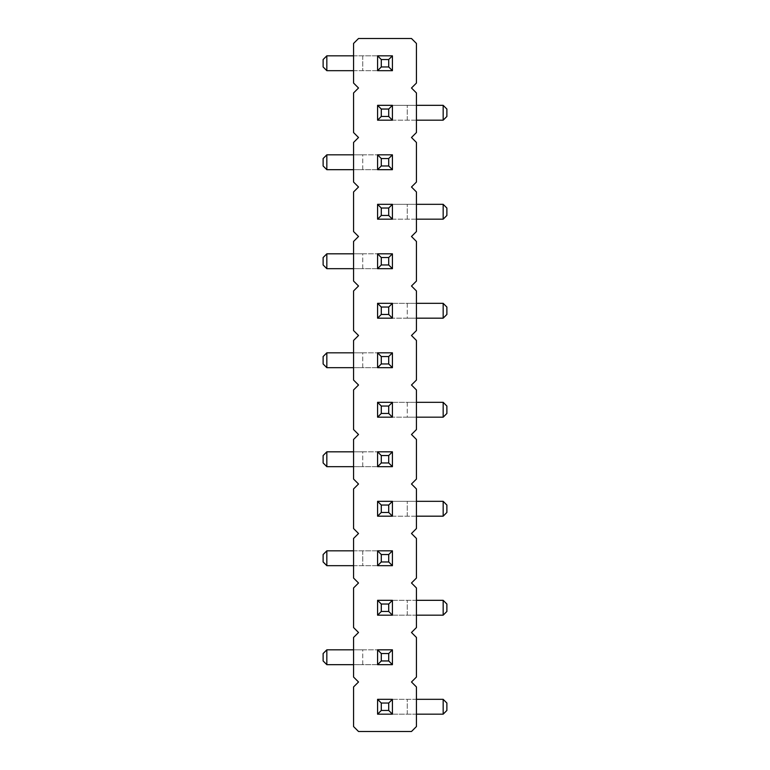 <?xml version="1.0" encoding="UTF-8"?>
<svg xmlns="http://www.w3.org/2000/svg" width="770" height="770" viewBox="0 0 770 770"><rect width="100%" height="100%" fill="white"/><g stroke="black" fill="none" stroke-linecap="round" stroke-linejoin="round"><path stroke-width="0.58" stroke-dasharray="3.85 2.89" d="M411.478 681.999L416.435 677.051L416.435 637.454L411.478 632.497L416.435 627.55L416.435 587.953L411.478 582.996L416.435 578.049L416.435 538.451L411.478 533.504L416.435 528.547L416.435 488.95L411.478 484.003L416.435 479.046L416.435 439.449L411.478 434.501L416.435 429.554L416.435 389.947L411.478 385L416.435 380.053L416.435 340.446L411.478 335.499L416.435 330.551L416.435 290.954L411.478 285.997L416.435 281.05L416.435 241.453L411.478 236.496L416.435 231.549L416.435 191.951L411.478 187.004L416.435 182.047L416.435 142.45L411.478 137.503L416.435 132.546L416.435 92.949L411.478 88.001L416.435 83.054L416.435 43.447L411.478 38.5L358.522 38.5L353.565 43.447L353.565 83.054L358.522 88.001L353.565 92.949L353.565 132.546L358.522 137.503L353.565 142.45L353.565 182.047L358.522 187.004L353.565 191.951L353.565 231.549L358.522 236.496L353.565 241.453L353.565 281.05L358.522 285.997L353.565 290.954L353.565 330.551L358.522 335.499L353.565 340.446L353.565 380.053L358.522 385L353.565 389.947L353.565 429.554L358.522 434.501L353.565 439.449L353.565 479.046L358.522 484.003L353.565 488.95L353.565 528.547L358.522 533.504L353.565 538.451L353.565 578.049L358.522 582.996L353.565 587.953L353.565 627.55L358.522 632.497L353.565 637.454L353.565 677.051L358.522 681.999L353.565 686.946L353.565 726.553L358.522 731.5L411.478 731.5L416.435 726.553L416.435 686.946L411.478 681.999M416.435 615.172L377.579 615.172L377.579 600.321L377.579 615.172L392.421 615.172L377.579 615.172L377.579 600.321L392.421 600.321L392.421 615.172L392.421 600.321L377.579 600.321L443.164 600.321L446.879 604.036L446.879 611.467L443.164 615.172L443.164 600.321M353.565 550.829L392.421 550.829L392.421 565.671L392.421 550.829L377.579 550.829L392.421 550.829L392.421 565.671L377.579 565.671L377.579 550.829L377.579 565.671L392.421 565.671L326.836 565.671L323.121 561.965L323.121 554.535L326.836 550.829L326.836 565.671M353.565 466.678L377.579 466.678L377.579 451.826L392.421 451.826L392.421 466.678L392.421 451.826L377.579 451.826L377.579 466.678L392.421 466.678L377.579 466.678L377.579 451.826L326.836 451.826L326.836 466.678L323.121 462.963L323.121 455.542L326.836 451.826M416.435 516.179L377.579 516.179L377.579 501.328L377.579 516.179L392.421 516.179L392.421 501.328L392.421 516.179L392.421 501.328L377.579 501.328L443.164 501.328L446.879 505.033L446.879 512.464L443.164 516.179L443.164 501.328M353.565 268.672L377.579 268.672L377.579 253.821L392.421 253.821L392.421 268.672L392.421 253.821L377.579 253.821L377.579 268.672L392.421 268.672L377.579 268.672L377.579 253.821L326.836 253.821L326.836 268.672L323.121 264.967L323.121 257.536L326.836 253.821M416.435 303.322L392.421 303.322L392.421 318.174L377.579 318.174L377.579 303.322L377.579 318.174L392.421 318.174L392.421 303.322L377.579 303.322L392.421 303.322L392.421 318.174L443.164 318.174L443.164 303.322L446.879 307.038L446.879 314.458L443.164 318.174M353.565 367.675L377.579 367.675L377.579 352.824L392.421 352.824L392.421 367.675L392.421 352.824L377.579 352.824L377.579 367.675L392.421 367.675L377.579 367.675L377.579 352.824L326.836 352.824L326.836 367.675L323.121 363.96L323.121 356.539L326.836 352.824M416.435 402.325L392.421 402.325L392.421 417.176L377.579 417.176L377.579 402.325L377.579 417.176L392.421 417.176L392.421 402.325L377.579 402.325L392.421 402.325L392.421 417.176L443.164 417.176L443.164 402.325L446.879 406.04L446.879 413.461L443.164 417.176M416.435 219.171L377.579 219.171L377.579 204.329L377.579 219.171L392.421 219.171L392.421 204.329L392.421 219.171L392.421 204.329L377.579 204.329L443.164 204.329L446.879 208.035L446.879 215.465L443.164 219.171L443.164 204.329M353.565 55.825L392.421 55.825L392.421 70.676L392.421 55.825L377.579 55.825L392.421 55.825L392.421 70.676L377.579 70.676L377.579 55.825L377.579 70.676L392.421 70.676L326.836 70.676L323.121 66.961L323.121 59.54L326.836 55.825L326.836 70.676M353.565 169.679L377.579 169.679L377.579 154.828L392.421 154.828L392.421 169.679L392.421 154.828L377.579 154.828L377.579 169.679L392.421 169.679L377.579 169.679L377.579 154.828L326.836 154.828L326.836 169.679L323.121 165.964L323.121 158.533L326.836 154.828M416.435 120.178L377.579 120.178L377.579 105.326L377.579 120.178L392.421 120.178L392.421 105.326L392.421 120.178L392.421 105.326L377.579 105.326L443.164 105.326L446.879 109.042L446.879 116.463L443.164 120.178L443.164 105.326M353.565 664.674L377.579 664.674L377.579 649.822L392.421 649.822L392.421 664.674L392.421 649.822L377.579 649.822L377.579 664.674L392.421 664.674L377.579 664.674L377.579 649.822L326.836 649.822L326.836 664.674L323.121 660.958L323.121 653.538L326.836 649.822M416.435 714.175L377.579 714.175L377.579 699.324L377.579 714.175L392.421 714.175L377.579 714.175L377.579 699.324L392.421 699.324L392.421 714.175L392.421 699.324L377.579 699.324L443.164 699.324L446.879 703.039L446.879 710.46L443.164 714.175L443.164 699.324M416.435 600.321L392.421 600.321L392.421 615.172L443.164 615.172M353.565 565.671L377.579 565.671L377.579 550.829L326.836 550.829M353.565 451.826L362.728 451.826L362.728 466.678L326.836 466.678M392.421 451.826L362.728 451.826L362.728 466.678L392.421 466.678L392.421 451.826M416.435 501.328L377.579 501.328L377.579 516.179L443.164 516.179M353.565 253.821L362.728 253.821L362.728 268.672L326.836 268.672M392.421 253.821L362.728 253.821L362.728 268.672L392.421 268.672L392.421 253.821M416.435 318.174L407.272 318.174L407.272 303.322L443.164 303.322M377.579 318.174L407.272 318.174L407.272 303.322L377.579 303.322L377.579 318.174M353.565 352.824L362.728 352.824L362.728 367.675L326.836 367.675M392.421 352.824L362.728 352.824L362.728 367.675L392.421 367.675L392.421 352.824M416.435 417.176L407.272 417.176L407.272 402.325L443.164 402.325M377.579 417.176L407.272 417.176L407.272 402.325L377.579 402.325L377.579 417.176M416.435 204.329L377.579 204.329L377.579 219.171L443.164 219.171M353.565 70.676L377.579 70.676L377.579 55.825L326.836 55.825M353.565 154.828L362.728 154.828L362.728 169.679L326.836 169.679M392.421 154.828L362.728 154.828L362.728 169.679L392.421 169.679L392.421 154.828M416.435 105.326L377.579 105.326L377.579 120.178L443.164 120.178M353.565 649.822L362.728 649.822L362.728 664.674L326.836 664.674M392.421 649.822L362.728 649.822L362.728 664.674L392.421 664.674L392.421 649.822M416.435 699.324L392.421 699.324L392.421 714.175L443.164 714.175M407.272 615.172L407.272 600.321L407.272 615.172M362.728 550.829L362.728 565.671L362.728 550.829M407.272 516.179L407.272 501.328L407.272 516.179M407.272 219.171L407.272 204.329L407.272 219.171M362.728 55.825L362.728 70.676L362.728 55.825M407.272 120.178L407.272 105.326L407.272 120.178M407.272 714.175L407.272 699.324L407.272 714.175"/><path stroke-width="1.16" d="M411.478 681.999L416.435 677.051L416.435 637.454L411.478 632.497L416.435 627.55L416.435 587.953L411.478 582.996L416.435 578.049L416.435 538.451L411.478 533.504L416.435 528.547L416.435 488.95L411.478 484.003L416.435 479.046L416.435 439.449L411.478 434.501L416.435 429.554L416.435 389.947L411.478 385L416.435 380.053L416.435 340.446L411.478 335.499L416.435 330.551L416.435 290.954L411.478 285.997L416.435 281.05L416.435 241.453L411.478 236.496L416.435 231.549L416.435 191.951L411.478 187.004L416.435 182.047L416.435 142.45L411.478 137.503L416.435 132.546L416.435 92.949L411.478 88.001L416.435 83.054L416.435 43.447L411.478 38.5L358.522 38.5L353.565 43.447L353.565 83.054L358.522 88.001L353.565 92.949L353.565 132.546L358.522 137.503L353.565 142.45L353.565 182.047L358.522 187.004L353.565 191.951L353.565 231.549L358.522 236.496L353.565 241.453L353.565 281.05L358.522 285.997L353.565 290.954L353.565 330.551L358.522 335.499L353.565 340.446L353.565 380.053L358.522 385L353.565 389.947L353.565 429.554L358.522 434.501L353.565 439.449L353.565 479.046L358.522 484.003L353.565 488.95L353.565 528.547L358.522 533.504L353.565 538.451L353.565 578.049L358.522 582.996L353.565 587.953L353.565 627.55L358.522 632.497L353.565 637.454L353.565 677.051L358.522 681.999L353.565 686.946L353.565 726.553L358.522 731.5L411.478 731.5L416.435 726.553L416.435 686.946L411.478 681.999M443.164 600.321L446.879 604.036L446.879 611.467L443.164 615.172L443.164 600.321L416.435 600.321M443.164 615.172L416.435 615.172M326.836 565.671L323.121 561.965L323.121 554.535L326.836 550.829L326.836 565.671L353.565 565.671M326.836 550.829L353.565 550.829M326.836 451.826L326.836 466.678L323.121 462.963L323.121 455.542L326.836 451.826L353.565 451.826M326.836 466.678L353.565 466.678M443.164 516.179L443.164 501.328L446.879 505.033L446.879 512.464L443.164 516.179L416.435 516.179M443.164 501.328L416.435 501.328M326.836 253.821L326.836 268.672L323.121 264.967L323.121 257.536L326.836 253.821L353.565 253.821M326.836 268.672L353.565 268.672M443.164 318.174L443.164 303.322L446.879 307.038L446.879 314.458L443.164 318.174L416.435 318.174M443.164 303.322L416.435 303.322M326.836 352.824L326.836 367.675L323.121 363.96L323.121 356.539L326.836 352.824L353.565 352.824M326.836 367.675L353.565 367.675M443.164 417.176L443.164 402.325L446.879 406.04L446.879 413.461L443.164 417.176L416.435 417.176M443.164 402.325L416.435 402.325M443.164 219.171L443.164 204.329L446.879 208.035L446.879 215.465L443.164 219.171L416.435 219.171M443.164 204.329L416.435 204.329M326.836 70.676L323.121 66.961L323.121 59.54L326.836 55.825L326.836 70.676L353.565 70.676M326.836 55.825L353.565 55.825M326.836 154.828L326.836 169.679L323.121 165.964L323.121 158.533L326.836 154.828L353.565 154.828M326.836 169.679L353.565 169.679M443.164 120.178L443.164 105.326L446.879 109.042L446.879 116.463L443.164 120.178L416.435 120.178M443.164 105.326L416.435 105.326M326.836 649.822L326.836 664.674L323.121 660.958L323.121 653.538L326.836 649.822L353.565 649.822M326.836 664.674L353.565 664.674M443.164 699.324L446.879 703.039L446.879 710.46L443.164 714.175L443.164 699.324L416.435 699.324M443.164 714.175L416.435 714.175M377.579 615.172L377.579 600.321L381.285 604.036L381.285 611.467L377.579 615.172L392.421 615.172L392.421 600.321L377.579 600.321M392.421 550.829L392.421 565.671L388.715 561.965L388.715 554.535L392.421 550.829L377.579 550.829L377.579 565.671L392.421 565.671M392.421 451.826L392.421 466.678L388.715 462.963L388.715 455.542L392.421 451.826L377.579 451.826L377.579 466.678L392.421 466.678M392.421 501.328L392.421 516.179L377.579 516.179L377.579 501.328L381.285 505.033L388.715 505.033L392.421 501.328L377.579 501.328M392.421 253.821L392.421 268.672L388.715 264.967L388.715 257.536L392.421 253.821L377.579 253.821L377.579 268.672L392.421 268.672M377.579 318.174L377.579 303.322L381.285 307.038L381.285 314.458L377.579 318.174L392.421 318.174L392.421 303.322L377.579 303.322M392.421 352.824L392.421 367.675L388.715 363.96L388.715 356.539L392.421 352.824L377.579 352.824L377.579 367.675L392.421 367.675M377.579 417.176L377.579 402.325L381.285 406.04L381.285 413.461L377.579 417.176L392.421 417.176L392.421 402.325L377.579 402.325M392.421 204.329L392.421 219.171L377.579 219.171L377.579 204.329L381.285 208.035L388.715 208.035L392.421 204.329L377.579 204.329M392.421 55.825L392.421 70.676L388.715 66.961L388.715 59.54L392.421 55.825L377.579 55.825L377.579 70.676L392.421 70.676M392.421 154.828L392.421 169.679L388.715 165.964L388.715 158.533L392.421 154.828L377.579 154.828L377.579 169.679L392.421 169.679M392.421 105.326L392.421 120.178L377.579 120.178L377.579 105.326L381.285 109.042L388.715 109.042L392.421 105.326L377.579 105.326M392.421 664.674L392.421 649.822L377.579 649.822L377.579 664.674L392.421 664.674L388.715 660.958L381.285 660.958L377.579 664.674M377.579 714.175L377.579 699.324L381.285 703.039L381.285 710.46L377.579 714.175L392.421 714.175L392.421 699.324L377.579 699.324M392.421 615.172L388.715 611.467L381.285 611.467M392.421 600.321L388.715 604.036L381.285 604.036M388.715 611.467L388.715 604.036M377.579 550.829L381.285 554.535L388.715 554.535M377.579 565.671L381.285 561.965L388.715 561.965M381.285 554.535L381.285 561.965M377.579 451.826L381.285 455.542L388.715 455.542M377.579 466.678L381.285 462.963L388.715 462.963M381.285 455.542L381.285 462.963M392.421 516.179L388.715 512.464L381.285 512.464L381.285 505.033M377.579 516.179L381.285 512.464M388.715 512.464L388.715 505.033M377.579 253.821L381.285 257.536L388.715 257.536M377.579 268.672L381.285 264.967L388.715 264.967M381.285 257.536L381.285 264.967M392.421 318.174L388.715 314.458L381.285 314.458M392.421 303.322L388.715 307.038L381.285 307.038M388.715 314.458L388.715 307.038M377.579 352.824L381.285 356.539L388.715 356.539M377.579 367.675L381.285 363.96L388.715 363.96M381.285 356.539L381.285 363.96M392.421 417.176L388.715 413.461L381.285 413.461M392.421 402.325L388.715 406.04L381.285 406.04M388.715 413.461L388.715 406.04M392.421 219.171L388.715 215.465L381.285 215.465L381.285 208.035M377.579 219.171L381.285 215.465M388.715 215.465L388.715 208.035M377.579 55.825L381.285 59.54L388.715 59.54M377.579 70.676L381.285 66.961L388.715 66.961M381.285 59.54L381.285 66.961M377.579 154.828L381.285 158.533L388.715 158.533M377.579 169.679L381.285 165.964L388.715 165.964M381.285 158.533L381.285 165.964M392.421 120.178L388.715 116.463L381.285 116.463L381.285 109.042M377.579 120.178L381.285 116.463M388.715 116.463L388.715 109.042M377.579 649.822L381.285 653.538L381.285 660.958M392.421 649.822L388.715 653.538L388.715 660.958M381.285 653.538L388.715 653.538M392.421 714.175L388.715 710.46L381.285 710.46M392.421 699.324L388.715 703.039L381.285 703.039M388.715 710.46L388.715 703.039"/></g></svg>
